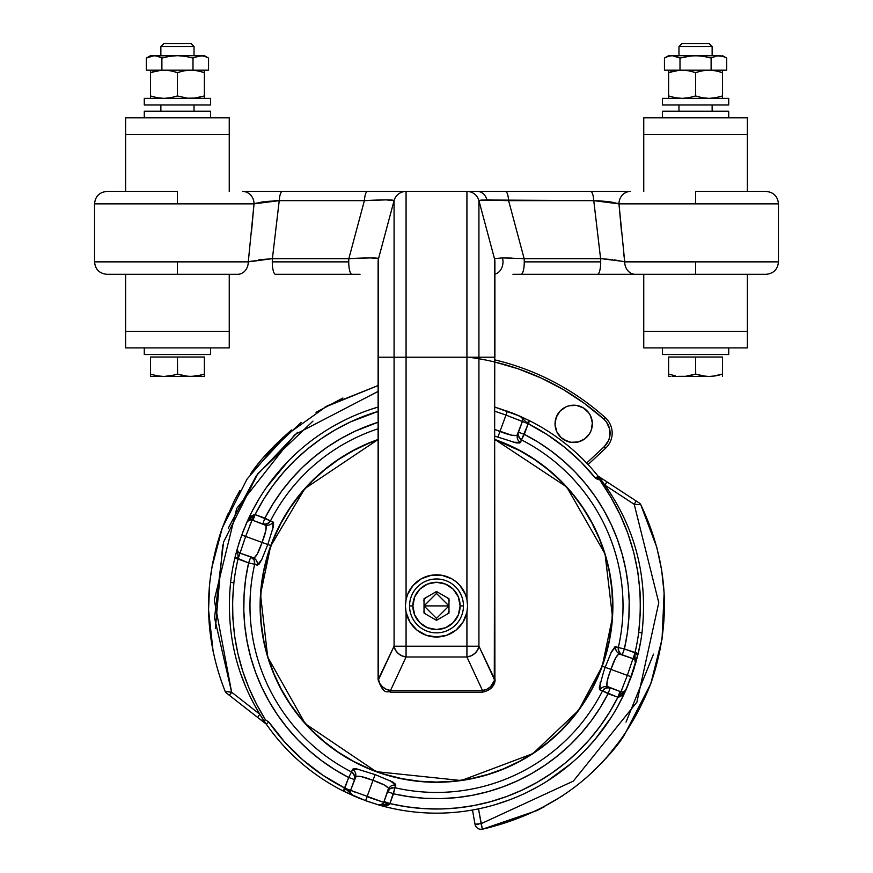 <?xml version="1.0" encoding="UTF-8"?>
<svg xmlns="http://www.w3.org/2000/svg" width="873" height="873" viewBox="0 0 873 873"><rect width="100%" height="100%" fill="white"/><g stroke="black" fill="none" stroke-linecap="round" stroke-linejoin="round"><path stroke-width="1.31" d="M695.563 261.878L778.454 261.878L695.563 261.878L695.563 274.318L766.025 274.318L597.492 274.318A12.44 3.219 -90 0 0 600.711 261.878A12.44 3.219 -90 0 0 600.602 258.659L524.16 258.659A12.44 3.219 90 0 1 524.269 261.878L600.711 261.878L524.269 261.878A12.44 3.219 -90 0 0 524.16 258.659L600.602 258.659L593.771 200.637A12.44 3.219 -90 0 0 590.661 191.416L630.459 191.416A12.44 11.491 90 0 0 618.968 203.856L778.454 203.856L695.563 203.856L695.563 191.416L766.025 191.416L695.563 191.416L695.563 203.856L618.968 203.856A12.44 11.491 -90 0 1 630.459 191.416L477.586 191.416A12.44 9.865 90 0 1 486.927 199.873L508.61 200.637A12.44 3.219 -90 0 0 505.5 191.416L590.661 191.416A12.44 3.219 90 0 1 593.771 200.637L618.968 203.856L624.719 261.878L778.454 261.878C777.723 269.43 773.576 273.576 766.025 274.318L695.563 274.318L695.563 261.878L623.453 261.54M597.645 200.757L608.852 201.718L593.771 200.637L496.486 200.07L508.61 200.637L524.16 258.659L502.477 257.906A12.44 9.865 90 0 1 494.904 274.111A12.44 9.865 -90 0 0 502.477 257.906L494.478 258.659L478.928 200.637A12.44 12.44 0 0 0 466.924 191.416L505.5 191.416A12.44 3.219 90 0 1 508.61 200.637L593.771 200.637L600.602 258.659A12.44 3.219 90 0 1 600.711 261.878A12.44 3.219 90 0 1 597.492 274.318L635.337 274.318A12.44 10.629 -90 0 1 624.719 261.878A12.44 10.629 90 0 0 635.337 274.318L695.563 274.318M446.9 635.206A31.09 31.09 0 0 0 436.5 574.827A31.09 31.09 0 0 0 405.41 605.917L406.076 599.511A31.09 31.09 0 0 1 466.924 599.511L467.59 605.917L466.924 612.322L466.924 646.206L406.076 646.206L406.076 656.976L466.924 656.976L466.924 646.206L478.928 646.206L466.924 646.206L466.924 612.322L463.028 622.122L456.088 630.055L446.889 635.217L436.5 636.995L426.111 635.217L416.912 630.055L409.972 622.122L406.076 612.322L406.076 646.206L466.924 646.206L466.924 656.976L471.191 655.787L474.912 653.375L477.607 650.036L478.928 646.206L494.904 679.707L494.478 258.659L494.478 357.221L466.924 357.221L466.924 191.416L406.076 191.416A12.44 12.44 0 0 0 394.072 200.637L386.073 199.873L364.39 200.637L386.073 199.873L394.072 200.637L386.073 199.873L364.39 200.637L279.229 200.637L272.398 258.659A12.44 3.219 90 0 0 272.289 261.878L348.731 261.878A12.44 3.219 -90 0 1 348.84 258.659L272.398 258.659L248.281 261.878L177.437 261.878L177.437 274.318L237.663 274.318A12.44 10.629 -90 0 0 248.281 261.878A12.44 10.629 90 0 1 237.663 274.318L177.437 274.318L177.437 261.878L94.546 261.878L94.546 203.856L177.437 203.856L177.437 191.416L106.975 191.416L177.437 191.416L177.437 203.856L94.546 203.856L94.546 261.878L248.281 261.878L254.032 203.856L251.38 233.102L254.032 203.856L177.437 203.856L254.032 203.856L256.88 202.994M494.904 679.707C495.209 677.819 496.562 689.354 482.474 692.147L482.474 690.478L482.474 692.147L390.526 692.147L390.526 690.478L386.259 689.288L382.538 686.876L379.842 683.537L378.522 679.707A12.44 10.487 24.9 0 0 390.526 690.478L406.076 656.976L466.924 656.976L482.474 690.478A12.44 10.487 -24.9 0 0 494.478 679.707L478.928 646.206L478.928 357.221L478.928 646.206A12.44 10.487 155.1 0 1 466.924 656.976L482.474 690.478L390.526 690.478L390.526 692.147C387.918 690.161 384.327 696.829 378.096 679.707L378.096 261.878A12.44 12.44 0 0 1 378.522 258.659L378.522 357.221L378.522 258.659L394.072 200.637L394.072 646.206L378.096 679.707L378.522 357.221L394.072 357.221L378.522 357.221L378.522 679.707L394.072 646.206L395.393 650.036L398.088 653.375L401.809 655.787L406.076 656.976L406.076 646.206L394.072 646.206L394.072 357.221L406.076 357.221L406.076 191.416L242.541 191.416A12.44 11.491 90 0 1 254.032 203.856L279.229 200.637L272.398 258.659L279.229 200.637L272.398 258.659L279.229 200.637L272.398 258.659L279.229 200.637L364.39 200.637L386.073 199.873L394.072 200.637L378.522 258.659A12.44 12.44 0 0 0 378.096 262.173M379.973 199.961L373.48 200.19M177.437 274.318L106.975 274.318C99.424 273.576 95.277 269.43 94.546 261.878C95.277 269.43 99.424 273.576 106.975 274.318M378.096 261.878A12.44 12.44 0 0 1 378.522 258.659C377.616 257.666 367.719 257.666 348.84 258.659A12.44 3.219 90 0 0 348.731 261.878A12.44 3.219 90 0 0 351.95 274.318L360.047 274.318M512.953 274.318L521.05 274.318A12.44 3.219 -90 0 0 524.269 261.878A12.44 3.219 90 0 1 521.05 274.318L597.492 274.318M275.508 274.318L351.95 274.318A12.44 3.219 -90 0 1 348.731 261.878L272.289 261.878A12.44 3.219 90 0 0 275.508 274.318A12.44 3.219 -90 0 1 272.289 261.878A12.44 3.219 -90 0 1 272.398 258.659L279.229 200.637A12.44 3.219 -90 0 1 282.339 191.416A12.44 3.219 90 0 0 279.229 200.637L275.344 200.757M258.626 259.87L271.699 258.692M258.102 202.722L275.366 200.757M265.501 201.543L279.229 200.637M264.093 201.728L262.882 201.892L264.093 201.728M260.907 202.198L262.762 201.903M260.427 259.641L261.856 259.477L260.427 259.641M250.365 261.343L272.398 258.659L348.84 258.659L364.39 200.637C383.269 199.633 393.166 199.633 394.072 200.637A12.44 12.44 0 0 1 406.076 191.416L466.924 191.416L466.924 357.221L406.076 357.221L466.924 357.221L466.924 599.511L466.924 357.221L478.928 357.221L478.928 200.637L486.927 199.873A12.44 9.865 -90 0 0 477.586 191.416L466.924 191.416A12.44 12.44 0 0 1 478.928 200.637L486.927 199.873L478.928 200.637L494.478 258.659A12.44 12.44 0 0 1 494.904 261.878L494.293 680.689L490.462 686.876L486.741 689.288L482.474 690.478L390.526 690.478L406.076 656.976A12.44 10.487 -155.1 0 1 394.072 646.206L406.076 646.206L406.076 612.322L405.41 605.917L406.076 599.511L407.604 594.437L413.104 585.445L421.288 578.799L431.229 575.274L441.771 575.274L451.712 578.799L456.088 581.778L459.896 585.445L465.396 594.437L466.924 599.511L467.59 605.917L466.924 612.322A31.09 31.09 0 0 1 406.076 612.322L405.41 605.917A31.09 31.09 0 0 0 426.1 635.206M250.322 261.354L248.281 261.878L254.032 203.856A12.44 11.491 -90 0 0 242.541 191.416L367.5 191.416A12.44 3.219 90 0 0 364.39 200.637A12.44 3.219 -90 0 1 367.5 191.416L282.339 191.416M378.522 258.659L370.523 257.906L348.84 258.659L364.39 200.637M367.5 191.416L406.076 191.416L406.076 357.221L394.072 357.221L394.072 200.637M695.563 191.416L766.025 191.416C773.576 192.158 777.723 196.305 778.454 203.856L695.563 203.856M106.975 191.416C99.424 192.158 95.277 196.305 94.546 203.856C95.277 196.305 99.424 192.158 106.975 191.416L177.437 191.416M406.076 357.221L406.076 599.511L406.076 357.221M426.111 635.217A31.09 31.09 0 0 0 431.218 636.548M431.24 636.548A31.09 31.09 0 0 0 441.76 636.548M441.782 636.548A31.09 31.09 0 0 0 446.889 635.217M505.5 191.416L590.661 191.416M501.266 200.266L487.691 199.873M496.486 200.07L480.881 200.07L508.61 200.637L496.486 200.07M601.475 258.703L622.678 261.354M612.093 202.198L618.968 203.856L621.62 233.102M593.771 200.637L610.118 201.892M624.566 260.634L623.824 254.01L624.566 260.634M597.656 200.757L599.871 200.877M599.893 200.877L608.874 201.718M612.573 259.641L611.144 259.477M612.693 259.652L600.602 258.659M617.931 203.496L617.2 203.278M614.876 202.722L613.795 202.503M608.907 201.728L612.115 202.198M618.968 203.856L624.719 261.878M508.61 200.637L524.16 258.659L502.477 257.906L494.478 258.659A12.44 12.44 0 0 1 494.904 262.173M478.928 200.637L478.928 357.221L494.904 357.221L494.904 274.318M614.417 259.881L624.348 261.78M502.477 257.906L512.036 258.102M208.56 609.965L213.132 651.509L208.56 609.965L209.695 582.848L212.685 562.561L222.277 527.947L211.626 568.465M650.669 684.028L650.723 683.886C671.85 622.514 668.532 562.769 640.749 504.649L656.878 547.578L640.749 504.649L634.224 504.321L604.924 485.148C635.751 529.005 648.104 578.232 641.993 632.816A207.25 207.25 0 0 1 638.196 653.55L629.4 681.671M628.527 683.865L626.116 689.561A207.25 207.25 0 0 1 378.696 804.939A207.25 207.25 0 0 0 379.373 805.135L379.384 805.124A6.22 6.22 0 0 1 379.428 805.081M358.541 797.944L352.856 795.532A207.25 207.25 0 0 0 360.735 798.817A207.25 207.25 0 0 1 352.856 795.532L343.34 791.047A207.25 207.25 0 0 0 344.311 791.527A207.25 207.25 0 0 1 343.34 791.047A207.25 207.25 0 0 1 266.189 724.012L265.61 723.171M230.919 579.639L230.592 582.422L233.888 582.793L230.592 582.422A207.25 207.25 0 0 1 234.804 558.273A207.25 207.25 0 0 0 230.592 582.422C225.867 630.47 235.612 674.414 259.827 714.256L231.629 692.18L229.435 695.377L226.413 693.02A4.147 4.147 0 0 1 225.125 691.307L231.683 692.322L229.435 695.377L257.622 717.399L259.827 714.256L263.941 720.694A207.25 207.25 0 0 0 263.984 720.749A207.25 207.25 0 0 1 263.941 720.694L266.189 724.012A207.25 207.25 0 0 0 343.34 791.047L348.687 777.494A192.737 192.737 0 0 1 248.619 562.899L250.747 557.05L254.076 559.92L254.687 564.285A6.22 6.22 0 0 0 254.807 563.554A6.22 6.22 0 0 1 254.687 564.274L248.619 562.899L254.687 564.285L254.076 559.92L251.762 557.531A6.22 6.22 0 0 1 252.701 558.207A6.22 6.22 0 0 0 251.762 557.531L250.747 557.05L248.619 562.899L238.023 559.036A203.933 203.933 0 0 0 233.888 582.793L232.611 600.668L232.884 618.564L234.673 636.373L237.969 653.975L242.749 671.217L248.958 688.011L256.542 704.227L265.425 719.778L263.941 720.694L265.425 719.778L268.917 722.124L266.189 724.012L268.917 722.124L265.425 719.778C239.366 677.677 228.857 632.019 233.888 582.793A203.933 203.933 0 0 1 238.023 559.036L245.64 536.448L241.756 535.029L245.64 536.448L240.042 553.155A4.147 4.147 0 0 1 237.478 548.102L241.756 535.029L237.478 548.102A4.147 4.147 0 0 0 240.042 553.155L254.196 557.967L257.284 554.017L262.075 542.428L245.64 536.448L262.075 542.428L265.861 530.478L266.025 525.47L252.09 520.046A4.147 4.147 0 0 0 246.884 522.272A207.25 207.25 0 0 1 378.096 407.069L370.927 409.317M264.246 721.153A207.25 207.25 0 0 0 264.683 721.807A207.25 207.25 0 0 1 264.246 721.153M261.714 717.268A207.25 207.25 0 0 0 262.369 718.304A207.25 207.25 0 0 1 261.714 717.268M259.859 714.321L254.174 704.446M245.88 687.258L240.337 672.788M264.879 722.102L263.984 720.76M265.719 723.324L257.622 717.399L265.698 723.706L257.622 717.399L259.827 714.256L231.629 692.18L214.278 599.958L236.714 508.446L294.779 434.656L378.096 391.42M363.124 799.744L360.735 798.817M368.133 801.556L365.612 800.661L367.031 796.765L365.612 800.661L378.686 804.939L368.133 801.556M617.778 706.366L624.817 692.464M584.528 750.966L593.826 740.828M601.344 731.519L607.717 722.691M556.396 774.962L562.965 770.106M527.619 792.051L538.794 786.158M494.926 804.753L509.788 799.766M472.489 810.013L474.988 824.21A6.22 6.22 0 0 0 482.365 829.23L481.121 823.686L474.988 824.21L472.489 810.013L477.324 809.096M475.807 809.402L473.461 809.838M599.467 477.869L601.246 480.172L599.467 477.869M598.049 476.091L598.638 476.833L598.049 476.091M514.459 413.889L529.66 420.786A207.25 207.25 0 0 1 598.092 476.145L606.855 481.82L598.201 476.178M494.565 406.971L512.265 413.005A207.25 207.25 0 0 1 520.144 416.29A207.25 207.25 0 0 0 512.265 413.005M245.204 526.179L246.775 522.512M242.672 532.541L243.6 530.151M252.384 510.76L249.689 516.183M258.877 499.138L252.417 510.716M288.352 460.988L266.407 487.505M343.733 420.59L336.247 424.529M598.234 476.32A207.25 207.25 0 0 0 598.092 476.145A207.25 207.25 0 0 0 529.66 420.786A207.25 207.25 0 0 0 528.689 420.306L520.144 416.29L527.565 423.394L528.689 420.306M596.019 477.804A6.22 6.22 0 0 0 599.816 478.317A207.25 207.25 0 0 1 600.209 478.83A207.25 207.25 0 0 0 599.816 478.317A207.25 207.25 0 0 0 599.522 477.957A207.25 207.25 0 0 1 599.816 478.317L595.157 477.302L598.191 478.393M599.391 477.782A207.25 207.25 0 0 0 598.649 476.833A207.25 207.25 0 0 1 599.391 477.782M252.984 520.373L255.112 514.535A203.103 203.103 0 0 1 378.096 411.39L350.662 421.845L335.614 429.636L321.275 438.661L307.733 448.853L295.085 460.136L283.419 472.435L272.823 485.661L263.362 499.727L255.112 514.535L270.455 520.93A186.527 186.527 0 0 0 270.455 520.93L270.466 520.919A186.527 186.527 0 0 1 378.096 428.774A186.527 186.527 0 0 0 270.466 520.919L273.555 522.512L273.522 526.059L267.815 544.523L270.761 545.592L260.503 594.415L267.716 657.096L305.277 723.761L376.176 771.645L461.271 780.538L532.89 753.606L578.712 710.229L602.239 666.241L612.519 617.091L605.044 553.951L566.752 487.003L494.904 439.49A176.368 176.368 0 0 1 602.239 666.241L605.185 667.31L611.351 652L614.93 646.762L624.381 648.934L638.196 653.55A207.25 207.25 0 0 0 641.993 632.816C648.104 578.232 635.751 529.005 604.924 485.148L600.635 479.375A207.25 207.25 0 0 0 600.46 479.157A207.25 207.25 0 0 1 600.635 479.375L598.081 479.626L595.506 478.218L598.092 476.145M640.837 640.531L637.945 654.597L634.846 653.473L635.522 663.72L638.196 653.55M598.845 476.614L604.858 485.05M237.401 548.353L235.055 557.225L237.401 548.353M235.066 557.192L234.804 558.273L235.055 557.225L238.154 558.349L237.478 548.102M556.788 431.731L561.099 437.602L567.319 441.378L570.855 442.284L578.133 441.967L584.724 438.89L589.646 433.521L591.228 430.225L592.331 423.034L590.606 415.963L588.74 412.82L583.371 407.898L576.54 405.41L569.261 405.727L565.813 406.938L559.942 411.248L556.166 417.469A18.649 18.649 0 0 1 580.076 406.316A18.649 18.649 0 0 1 591.228 430.225A18.649 18.649 0 0 0 580.076 406.316A18.649 18.649 0 0 0 556.166 417.469L555.064 424.66L556.788 431.731A18.649 18.649 0 0 0 591.228 430.225A18.649 18.649 0 0 1 567.319 441.378A18.649 18.649 0 0 1 556.166 417.469A18.649 18.649 0 0 0 556.788 431.72M610.925 440.178A20.723 20.723 0 0 1 605.578 448.242A20.723 20.723 0 0 0 605.284 417.654A252.843 252.843 0 0 0 494.904 359.905A252.843 252.843 0 0 1 605.284 417.654L603.898 419.193L605.284 417.654A20.723 20.723 0 0 1 610.925 440.178M611.144 652.447L615.814 646.631A6.22 6.111 -70 0 0 619.655 653.833A6.22 6.111 110 0 1 615.814 646.631L618.324 647.537A186.527 186.527 0 0 0 521.487 439.883L519.893 442.971L516.358 442.938L494.904 436.129M604.64 688.546A6.22 6.22 0 0 0 603.92 689.103L602.534 690.903L600.035 689.986L599.26 687.902L603.647 671.632L605.185 667.31L610.925 669.405L602.239 666.241A176.368 176.368 0 0 1 376.176 771.645A176.368 176.368 0 0 1 378.096 439.49L304.753 488.662L270.968 545.658L262.075 542.428C265.981 532.388 267.094 526.539 265.403 524.891L252.09 520.046L245.64 536.448M562.845 795.674L537.113 810.482M661.669 570.233L656.878 547.578L661.669 570.233L664.113 593.083L662.05 639.058L650.723 683.886L624.195 735.306C616.96 746.993 604.051 761.387 585.467 778.487L585.477 778.476M605.938 758.43L624.108 735.426M480.15 829.274L482.365 829.23C563.631 809.937 619.743 761.485 650.723 683.886L624.195 735.306L615.007 747.714M537.233 810.428L562.758 795.729M264.104 720.945L264.934 722.178M324.396 407.407L378.096 385.539L327.255 405.825L282.797 437.559L247.07 479.07L222.277 527.947C203.071 582.957 204.02 637.41 225.125 691.307A4.147 4.147 0 0 0 226.413 693.02L226.413 693.02M225.125 691.307L231.629 692.18L214.529 617.855L223.575 542.057L257.753 473.755L312.949 421.113M246.775 522.523L246.448 523.254M246.415 523.342L245.99 524.324M245.935 524.433L245.269 526.026M244.342 528.274L243.698 529.911M240.326 539.088L240.13 539.645M239.933 540.245L239.377 541.937M239.224 542.395L238.689 544.086M236.048 553.264L235.819 554.159M528.22 423.645A6.22 6.22 0 0 1 527.576 423.372M343.918 787.948L345.479 788.472M344.78 788.177A6.22 6.22 0 0 1 345.424 788.45L344.311 791.527L365.612 800.661M638.589 502.553L598.649 476.462M474.988 824.21L481.121 823.686L478.502 808.856L482.365 829.23A6.22 6.22 0 0 1 474.988 824.21M478.437 824.221L475.141 824.876L475.589 825.989M478.022 828.532L479.004 828.979M476.254 827.015L477.051 827.833M480.346 829.306L479.31 829.088M478.317 828.684L476.898 827.702M476.494 827.298L476.047 826.731M475.687 826.164L475.065 824.549M626.017 722.113L653.506 654.15M614.745 748.041L601.661 763.057M544.326 806.772L537.517 810.286M536.971 810.548L482.365 829.23M604.924 485.148L634.224 504.321L658.777 602.697L636.886 702.143L573.321 781.117L481.121 823.686L573.321 781.117L636.886 702.143L658.777 602.697L634.224 504.321L636.133 500.949L606.855 481.82L604.924 485.148L606.855 481.82M637.705 655.579L637.552 656.201M635.555 663.622L635.533 663.698A4.147 4.147 0 0 0 632.958 658.668L627.36 675.375L631.244 676.793L627.36 675.375L632.958 658.668L619.655 653.833C617.298 653.997 614.396 659.18 610.925 669.405C607.019 679.445 605.906 685.294 607.597 686.931A6.22 6.111 -70 0 0 600.035 689.986A6.22 6.111 110 0 1 607.597 686.931L620.91 691.776A4.147 4.147 0 0 0 626.116 689.561L635.522 663.72A4.147 4.147 0 0 0 632.958 658.668L618.804 653.866L615.716 657.805L610.925 669.405L627.36 675.375L610.925 669.405L608.71 675.822L607.139 681.344L606.975 686.353L620.91 691.776L627.36 675.375M634.3 667.769L633.765 669.471M633.623 669.886L633.034 671.697M632.663 672.788L632.347 673.705M632.15 674.283L631.124 677.132M529.66 420.786L528.165 423.743A203.933 203.933 0 0 1 595.506 478.218L580.96 461.97L564.766 447.369L547.098 434.579L528.165 423.743L524.313 434.339L518.464 432.211L524.313 434.339A192.737 192.737 0 0 1 624.381 648.934L622.253 654.772L620.321 653.648L622.253 654.772L624.381 648.934L618.313 647.548L618.215 649.785L620.321 653.648L618.924 651.913L618.324 647.548A186.527 186.527 0 0 0 618.324 647.537L618.313 647.548A6.22 6.22 0 0 0 618.193 648.268A6.22 6.22 0 0 1 618.313 647.548A186.527 186.527 0 0 0 521.487 439.883L520.57 442.382A6.22 6.111 20 0 1 517.525 434.809L522.37 421.506A4.147 4.147 0 0 0 520.144 416.29A4.147 4.147 0 0 1 522.37 421.506L505.969 415.057L507.388 411.161L505.969 415.057L494.183 411.008M622.918 686.931L620.91 691.776L623.158 691.951L625.494 690.554M389.969 780.549L395.785 785.231L389.915 803.596L406.556 806.794L423.405 808.594L440.352 808.976L457.266 807.951L474.039 805.517L490.55 801.687L506.689 796.503L522.338 789.989L537.386 782.186L551.725 773.162L565.268 762.98L577.915 751.697L589.581 739.398L600.177 726.161L609.638 712.095L617.888 697.298L602.545 690.892L605.807 687.935L610.205 687.88A6.22 6.22 0 0 0 609.114 687.597L608.001 687.509A6.22 6.22 0 0 0 606.353 687.749M625.843 690.074L622.154 695.497L618.27 697.363L608.077 693.729L610.205 687.88L609.114 687.597M608.001 687.509L603.909 689.113M610.205 687.88L608.077 693.729L600.242 707.599L591.283 720.771L581.265 733.156L570.265 744.68L558.349 755.254L545.603 764.803L532.104 773.271L517.951 780.593L503.252 786.726L488.094 791.625L472.577 795.248L456.819 797.584L440.92 798.599L424.998 798.315L409.142 796.7L393.483 793.797L394.869 787.73A6.22 6.22 0 0 0 394.138 787.61A6.22 6.22 0 0 1 394.858 787.73L390.504 788.33L394.869 787.73A186.527 186.527 0 0 0 602.534 690.903A186.527 186.527 0 0 0 602.545 690.892L600.035 689.986L600.188 682.555M624.544 691.383L626.116 689.561A4.147 4.147 0 0 1 620.91 691.776L621.816 691.994M520.144 416.29L494.314 406.894M517.514 419.498L528.165 423.743L521.476 439.872L524.313 434.339L538.183 442.175L551.354 451.134L563.751 461.151L575.263 472.151L585.838 484.068L595.397 496.813L603.854 510.312L611.187 524.455L617.309 539.165L622.209 554.322L625.832 569.84L628.167 585.597L629.193 601.497L628.898 617.418L627.294 633.274L624.381 648.934L634.977 652.786L634.442 657.544L635.522 663.72M494.904 411.248L505.969 415.057L499.989 431.48L505.969 415.057M254.774 562.016A6.22 6.22 0 0 0 254.578 561.132A6.22 6.22 0 0 1 254.774 562.016M353.871 774.056A6.22 6.22 0 0 0 353.314 773.336L351.513 771.95A186.527 186.527 0 0 0 351.524 771.95L348.687 777.494L351.524 771.95L354.482 775.224L354.536 779.611L348.687 777.494L354.536 779.611A6.22 6.22 0 0 0 354.82 778.53L354.907 777.417A6.22 6.22 0 0 0 354.667 775.77M355.486 792.324L350.63 790.327A4.147 4.147 0 0 0 352.856 795.532A4.147 4.147 0 0 1 350.63 790.327L383.738 802.374L367.031 796.765L373.011 780.342L367.031 796.765M383.323 803.204L383.738 802.374L389.718 803.946L378.686 804.939A4.147 4.147 0 0 0 383.738 802.374L388.55 788.21L384.611 785.122L373.011 780.342L361.062 776.555L356.053 776.381L350.63 790.327L345.435 788.428L350.63 790.327L355.475 777.014A6.22 6.111 20 0 0 352.43 769.451A6.22 6.111 -160 0 1 355.475 777.014C357.122 775.322 362.972 776.435 373.011 780.342L375.106 774.602L373.011 780.342C383.225 783.812 388.42 786.715 388.583 789.061A6.22 6.111 -160 0 1 395.785 785.231A6.22 6.111 20 0 0 388.583 789.061L383.738 802.374A4.147 4.147 0 0 1 378.686 804.939L379.264 805.059M345.435 788.428L348.818 790.742L352.856 795.532L344.835 788.079A203.933 203.933 0 0 1 268.917 722.124L284.653 742.039L302.745 759.859L322.912 775.279L344.835 788.079L348.687 777.494L334.817 769.648L321.646 760.699L309.249 750.682L297.737 739.682L287.162 727.766L277.603 715.009L269.146 701.521L261.813 687.367L255.691 672.668L250.791 657.5L247.168 641.993L244.833 626.236L243.807 610.336L244.102 594.404L245.706 578.559L248.619 562.899L235.055 557.225M247.157 521.748L241.756 535.029M250.082 524.891L252.09 520.046L251.184 519.828M240.042 553.155L253.345 558C255.702 557.836 258.604 552.642 262.075 542.428L267.815 544.523L261.649 559.822L259.117 564.1L257.186 565.191A6.22 6.111 110 0 0 253.345 558A6.22 6.111 -70 0 1 257.186 565.191L254.676 564.296A186.527 186.527 0 0 0 254.676 564.296L254.687 564.285A186.527 186.527 0 0 0 351.513 771.95A186.527 186.527 0 0 1 254.676 564.296L257.186 565.191L261.867 559.364M268.36 523.287A6.22 6.22 0 0 0 269.08 522.731L270.455 520.93L264.923 518.104L272.758 504.234L281.717 491.062L291.735 478.666L302.735 467.142L314.651 456.579L327.397 447.02L340.896 438.552L355.049 431.229L378.096 422.237A192.737 192.737 0 0 0 264.923 518.104L262.795 523.942L264.923 518.104L254.73 514.459L252.09 520.046A4.147 4.147 0 0 0 246.884 522.272L254.73 514.459L250.846 516.325L247.212 521.672M250.813 519.795L247.506 521.268M249.885 519.871L248.772 520.253M248.456 520.439L247.637 521.126M513.149 442.229L520.57 442.382A6.22 6.111 -160 0 1 517.525 434.809C515.878 436.5 510.028 435.398 499.989 431.48L497.894 437.231L499.989 431.48L494.904 429.56L511.938 435.267L516.947 435.441L522.37 421.506M621.238 654.292A6.22 6.22 0 0 1 620.299 653.626A6.22 6.22 0 0 0 621.238 654.292M618.422 650.701A6.22 6.22 0 0 1 618.226 649.807A6.22 6.22 0 0 0 618.422 650.701M519.402 438.159L519.129 437.777A6.22 6.22 0 0 0 519.686 438.497L521.476 439.872L518.518 436.609L518.093 434.416A6.22 6.22 0 0 0 518.333 436.064M518.464 432.211A6.22 6.22 0 0 0 518.18 433.303L518.464 432.211L518.18 433.303M518.093 434.416L519.697 438.508M272.812 529.267L272.965 521.847A6.22 6.111 -70 0 1 265.403 524.891A6.22 6.111 110 0 0 272.965 521.847L270.466 520.919L267.193 523.887L262.795 523.942A6.22 6.22 0 0 0 263.886 524.236L264.999 524.324A6.22 6.22 0 0 0 266.647 524.073M262.795 523.942L263.886 524.236M264.999 524.324L269.091 522.709M354.536 779.611L354.82 778.53M354.907 777.417L353.303 773.314M351.524 771.95L352.43 769.451L359.862 769.593M390.504 788.33L387.634 791.669L390.504 788.33M392.61 787.632A6.22 6.22 0 0 0 391.715 787.828A6.22 6.22 0 0 1 392.61 787.632M388.791 789.716A6.22 6.22 0 0 0 388.114 790.643A6.22 6.22 0 0 1 388.791 789.716M602.545 690.892L608.077 693.729A192.737 192.737 0 0 1 393.483 793.797L387.634 791.669L393.483 793.797L389.915 803.596L384.065 801.479M379.853 805.102L383.105 803.509M626.116 689.561L617.888 697.298A203.103 203.103 0 0 1 389.915 803.596L388.605 804.95L385.79 805.714L379.362 805.07M379.711 805.102L382.461 804.175M378.696 804.939A207.25 207.25 0 0 0 593.029 741.744M618.27 697.363L620.91 691.776A6.22 0.567 -70 0 0 618.27 697.363M623.104 691.951L624.228 691.569M617.888 697.298L620.016 691.449L617.888 697.298M351.513 771.95L353.107 768.851L356.642 768.884L375.106 774.602L392.937 782.099L395.655 784.347L394.869 787.73A186.527 186.527 0 0 0 394.88 787.73A186.527 186.527 0 0 0 602.534 690.903M632.958 658.668L634.846 653.473L632.958 658.668M634.977 652.786A203.933 203.933 0 0 0 638.709 632.379L640.356 612.333L640.073 592.21L637.857 572.208L633.754 552.511L627.796 533.294L620.07 514.71L610.663 496.901L599.816 479.932C632.03 525.928 644.983 576.747 638.709 632.379A203.933 203.933 0 0 1 634.977 652.786M641.993 632.816L638.709 632.379L641.993 632.816M636.133 500.949L634.224 504.321L640.749 504.649A4.147 4.147 0 0 0 639.298 503.012L636.133 500.949L639.298 503.012A4.147 4.147 0 0 1 640.749 504.649M636.417 654.63L635.697 652.928L636.417 654.63M635.981 653.779A6.22 6.22 0 0 1 635.708 652.96M468.67 357.221A250.769 250.769 0 0 1 603.898 419.193A18.649 18.649 0 0 1 604.171 446.725L605.578 448.242L604.171 446.725L586.645 463.061L604.171 446.725L608.59 440.439L609.736 436.751L609.66 429.058L606.495 422.063L603.898 419.193L584.463 403.446L563.543 389.707L541.369 378.118L518.147 368.81L494.107 361.848M588.075 464.567L605.578 448.242L588.075 464.567M529.082 423.885L527.521 423.35M555.261 421.004L555.064 424.66M564.023 439.796L570.855 442.284M587.453 436.445L589.646 433.521M571.04 763.548L546.956 781.28M478.502 808.856L476.047 809.358M630.906 677.721L622.885 696.545M611.362 717.159L595.288 739.104M234.804 558.273L238.023 559.036L234.804 558.273M230.592 582.422C225.867 630.47 235.612 674.414 259.827 714.256L265.534 723.564M229.435 695.377L257.622 717.399M249.591 516.39L252.177 511.163M297.529 432.408L256.378 475.632L228.235 528.209M222.691 545.068L215.369 628.625M229.654 692.027L228.191 691.809M234.651 499.956L239.868 490.55M263.34 457.648L301.185 422.445M227.864 514.022L222.277 527.947L234.586 500.076M291.473 430.018L250.42 474.203M342.729 398.121L316.201 412.263M316.048 412.362L342.903 398.044M250.344 474.312C259.008 461.086 272.736 446.299 291.538 429.963M425.096 613.533L423.831 611.165M449.169 611.165L447.674 613.872A13.717 13.717 0 0 0 448.973 611.613M447.904 598.289L449.169 600.668M423.831 600.668L425.326 597.961A13.717 13.717 0 0 0 424.027 600.209M668.62 357.013L668.62 375.074L668.62 374.081L675.287 375.837L668.62 374.081L668.62 357.013L722.506 357.013L722.506 374.081L719.188 375.084L722.506 374.081L722.506 376.492L722.506 374.081L715.849 375.837L709.029 376.492L702.219 375.837L695.563 374.081L688.895 375.837L693.893 374.615M668.62 376.318L668.62 375.074M692.245 375.084L685.512 376.328L695.563 374.081L685.512 376.328L678.659 376.328L710.175 376.47M728.715 98.365L728.715 105L728.715 98.365L662.4 98.365L662.4 105L662.4 98.365L728.715 98.365M662.4 105L728.715 105M210.6 98.365L210.6 105L210.6 98.365L144.285 98.365L144.285 105L144.285 98.365L210.6 98.365M144.285 105L210.6 105M672.232 376.492L709.029 376.492M703.202 376.012L699.033 375.117M722.506 375.084L722.506 374.081L712.455 376.328L719.188 375.084M722.506 357.013L722.506 376.492M670.671 376.492L668.849 376.492L670.671 376.492M705.613 376.328L695.563 374.081L695.563 357.013L695.694 374.124M682.086 376.492L683.232 376.47M675.276 375.837L668.62 374.081L668.62 375.837M712.139 46.509L709.28 43.65L681.846 43.65L678.976 46.509L712.139 46.509L678.976 46.509L678.976 55.676L678.976 46.509L681.846 43.65L709.28 43.65L712.139 46.509L712.139 55.676L712.139 46.509M712.139 111.209L712.139 105L712.139 111.209M678.976 70.32L668.62 72.579L675.276 70.822L682.086 70.178L688.906 70.822L695.563 72.579L702.23 70.822L709.029 70.178L715.849 70.822L722.506 72.579L722.506 70.178L722.506 72.579L721.545 72.273M678.976 105L678.976 111.209L678.976 105M201.074 375.084L204.38 374.081L204.38 376.492L204.38 374.081L197.724 375.837L190.914 376.492L201.074 375.084L190.914 376.492L184.094 375.837L177.437 374.081L170.77 375.837L175.768 374.615M158.177 376.023L163.971 376.492L157.151 375.837L150.494 374.081L150.494 376.492L150.494 357.013L204.38 357.013L204.38 374.081L196.698 376.023M174.131 375.084L163.971 376.492L204.38 376.492L204.38 374.081L203.42 374.397M150.494 357.013L150.494 376.492L150.494 374.081L151.455 374.397M150.494 375.837L150.494 376.492L192.049 376.47M185.087 376.012L180.907 375.117M204.38 357.013L204.38 375.084M204.38 376.328L202.329 376.492M150.494 376.328L165.106 376.47M177.579 374.124L177.437 357.013L177.437 374.081L187.488 376.328L194.33 376.328M160.545 376.328L163.971 376.492M157.151 375.837L150.494 374.081M187.488 376.328L190.914 376.492M194.024 46.509L191.154 43.65L163.72 43.65L160.861 46.509L194.024 46.509L160.861 46.509L160.861 55.676L160.861 46.509L163.72 43.65L191.154 43.65L194.024 46.509L194.024 55.676L194.024 46.509M194.024 111.209L194.024 105L194.024 111.209M160.861 70.32L150.494 72.579L157.151 70.822L163.971 70.178L170.781 70.822L177.437 72.579L184.105 70.822L190.914 70.178L197.724 70.822L204.38 72.579L204.38 70.178L204.38 72.579L203.42 72.273M194.024 57.52L201.445 55.686M160.861 105L160.861 111.209L160.861 105M728.715 117.844L728.715 111.209L662.4 111.209L662.4 117.844L662.4 111.209L728.715 111.209L728.715 117.844M210.6 117.844L210.6 111.209L144.285 111.209L144.285 117.844L144.285 111.209L210.6 111.209L210.6 117.844M728.715 354.525L728.715 347.891L728.715 354.525L662.4 354.525L662.4 347.891L662.4 354.525L728.715 354.525M210.6 354.525L210.6 347.891L210.6 354.525L144.285 354.525L144.285 347.891L144.285 354.525L210.6 354.525M747.375 117.844L747.375 134.42L747.375 117.844L643.75 117.844L643.75 134.42L643.75 117.844L747.375 117.844M643.75 134.42L747.375 134.42L643.75 134.42L643.75 191.416L643.75 134.42M229.25 117.844L229.25 134.42L125.625 134.42L125.625 117.844L125.625 134.42L229.25 134.42L229.25 117.844L125.625 117.844L229.25 117.844M747.375 331.314L747.375 347.891L643.75 347.891L643.75 331.314L643.75 347.891L747.375 347.891L747.375 331.314L643.75 331.314L747.375 331.314L747.375 274.318L747.375 331.314M229.25 331.314L229.25 347.891L125.625 347.891L125.625 331.314L125.625 347.891L229.25 347.891L229.25 331.314L125.625 331.314L229.25 331.314L229.25 274.318L229.25 331.314M747.375 191.416L747.375 134.42L747.375 191.416M125.625 134.42L125.625 191.416L125.625 134.42L229.25 134.42L229.25 191.416L229.25 134.42M643.75 274.318L643.75 331.314L643.75 274.318M125.625 274.318L125.625 331.314L125.625 274.318M668.62 70.342L668.62 71.597L668.62 70.342M668.62 71.586L668.62 72.579L668.62 70.822L668.62 72.579L671.937 71.586M675.276 70.822L668.62 72.579L668.62 95.954L675.276 97.711L668.62 95.954L668.62 70.822M677.448 98.06L678.659 98.202L677.448 98.06M715.293 97.809L722.506 95.954L722.506 72.579L722.506 97.721L722.506 95.954L715.849 97.711L709.062 98.365L702.23 97.721L695.563 95.954L688.906 97.711L682.119 98.365L675.287 97.721L668.62 95.954L668.62 97.711M713.678 98.06L712.139 98.223M722.506 71.586L722.506 72.579L714.823 70.648M678.768 57.411L676.16 56.319L680.002 58.076L680.002 70.178L664.451 70.178L664.451 58.076L668.292 56.319L672.232 55.676L680.002 58.076L687.662 56.319L695.563 55.676L703.398 56.319L711.113 58.076L716.919 55.839L722.822 56.319L726.674 58.076L726.674 70.178L726.674 58.076L722.822 56.319L724.754 57.083M714.965 56.319L718.894 55.676L695.563 55.676L703.398 56.319L711.113 58.076L716.919 55.839L720.912 55.85M668.303 56.319L672.232 55.676L695.563 55.676L668.62 55.676L664.451 58.076L668.303 56.319L664.451 58.076L664.451 70.178L726.674 70.178L711.113 70.178L711.113 58.076L711.113 70.178L680.002 70.178L680.002 58.076L691.602 55.839L719.57 55.686M716.919 55.839L716.286 55.959L716.919 55.839M674.207 55.839L674.829 55.959M672.232 55.676L668.62 55.676M720.869 55.839L722.822 56.319M156.714 55.959L161.887 58.076L161.887 70.178L146.326 70.178L146.326 58.076L154.106 55.676L158.046 56.319L161.887 58.076L169.548 56.319L177.437 55.676L185.272 56.319L192.998 58.076L198.793 55.839L204.38 55.676L200.768 55.676L204.708 56.319L208.549 58.076L208.549 70.178L208.549 58.076L204.708 56.319L206.639 57.083M196.84 56.319L202.798 55.85M152.131 55.839L177.437 55.676L150.494 55.676L146.326 58.076L152.131 55.839L146.326 58.076L146.326 70.178L208.549 70.178L192.998 70.178L192.998 58.076L192.998 70.178L161.887 70.178L161.887 58.076L169.548 56.319L177.437 55.676L200.768 55.676L177.437 55.676L185.272 56.319L192.998 58.076L194.253 57.4M156.081 55.839L160.654 57.411M154.106 55.676L150.494 55.676L146.326 58.076M202.754 55.839L204.708 56.319M678.67 70.342L682.086 70.178M695.563 72.579L695.563 95.954L695.563 72.579M709.029 70.178L712.139 70.32M150.494 70.342L150.494 71.597L150.494 70.342M150.494 71.586L150.494 72.579L150.494 70.822L150.494 72.579L153.812 71.586M195.552 98.06L187.499 98.202L177.437 95.954L177.437 72.579L177.437 95.954L170.792 97.711L163.993 98.365L157.173 97.721L150.494 95.954L157.162 97.711L150.494 95.954L150.494 70.822M159.323 98.06L160.545 98.202L159.323 98.06M197.167 97.809L204.38 95.954L204.38 72.579L204.38 97.721L204.38 95.954L194.024 98.223M204.38 71.586L204.38 72.579L196.698 70.648M160.545 70.342L163.971 70.178M157.151 70.822L150.494 72.579L150.494 97.711M190.914 70.178L194.024 70.32M519.544 450.555L534.374 459.438L519.544 450.555L494.904 439.719A176.16 176.16 0 0 1 436.5 782.077A176.16 176.16 0 0 1 378.096 439.719L369.083 443.168L378.096 439.719M605.076 554.781L599.249 538.499L605.076 554.781L609.278 571.542L611.809 588.642L612.66 605.917L611.809 623.18L609.278 640.28L605.076 657.053L599.249 673.323L591.861 688.95L582.968 703.78L591.861 688.95M572.677 494.162L561.066 481.35L572.677 494.162L582.968 508.042L591.861 522.872L599.249 538.499M290.032 508.042L281.139 522.872L290.032 508.042L300.323 494.162L311.934 481.35L324.745 469.739L338.626 459.438L353.456 450.555L369.083 443.168M267.924 657.053L273.751 673.323L267.924 657.053L263.722 640.28L261.191 623.18L260.34 605.917L261.191 588.642L263.722 571.542L267.924 554.781L273.751 538.499L281.139 522.872M338.626 752.384L353.456 761.278L338.626 752.384L324.745 742.083L311.934 730.483L300.323 717.671L290.032 703.78L281.139 688.95L273.751 673.323M487.636 774.493L503.917 768.666L487.636 774.493L470.863 778.694L453.764 781.226L436.5 782.077L419.236 781.226L402.137 778.694L385.364 774.493L369.083 768.666L353.456 761.278M534.374 459.438L548.255 469.739L561.066 481.35M582.968 703.78L572.677 717.671L561.066 730.483L548.255 742.083L534.374 752.384L519.544 761.278L503.917 768.666M409.557 605.917A26.943 26.943 0 0 0 436.5 632.86A26.943 26.943 0 0 0 463.443 605.917L460.126 605.917A23.626 23.626 0 0 1 436.5 629.542A23.626 23.626 0 0 1 412.874 605.917L409.557 605.917A26.943 26.943 0 0 1 436.5 578.974A26.943 26.943 0 0 1 463.443 605.917A26.943 26.943 0 0 1 436.5 632.86A26.943 26.943 0 0 1 409.557 605.917L412.874 605.917A23.626 23.626 0 0 1 436.5 582.291A23.626 23.626 0 0 1 460.126 605.917L463.443 605.917A26.943 26.943 0 0 0 436.5 578.974A26.943 26.943 0 0 0 409.557 605.917M436.5 620.321L448.973 613.119L436.5 620.321L424.027 613.119L424.027 598.714L436.5 591.512L448.973 598.714L448.973 613.119L448.973 598.714L436.5 591.512L424.027 598.714L424.027 613.119L424.027 598.714L436.5 591.512L448.973 598.714L448.973 613.119L436.5 620.321L424.027 613.119L436.5 620.321M412.874 605.917L414.675 614.952L419.793 622.624L427.454 627.742L436.5 629.542L445.546 627.742L453.207 622.624L458.325 614.952L460.126 605.917L458.325 596.87L453.207 589.21L445.546 584.081L436.5 582.291L427.454 584.081L419.793 589.21L414.675 596.87L412.874 605.917M424.027 611.613A13.717 13.717 0 0 0 425.326 613.872M435.201 619.568A13.717 13.717 0 0 0 437.799 619.568L435.201 619.568M435.201 592.254L437.799 592.254A13.717 13.717 0 0 0 435.201 592.254M448.973 600.209A13.717 13.717 0 0 0 447.674 597.961M436.5 605.917L424.027 605.917L436.5 593.433L448.973 605.917L436.5 605.917L448.973 605.917L436.5 618.39L424.027 605.917L436.5 605.917M778.454 261.878L778.454 203.856L778.454 261.878C777.723 269.43 773.576 273.576 766.025 274.318M778.454 203.856C777.723 196.305 773.576 192.158 766.025 191.416M378.096 357.221L378.096 274.318M722.506 55.676L726.674 58.076M204.38 55.676L208.549 58.076"/></g></svg>
